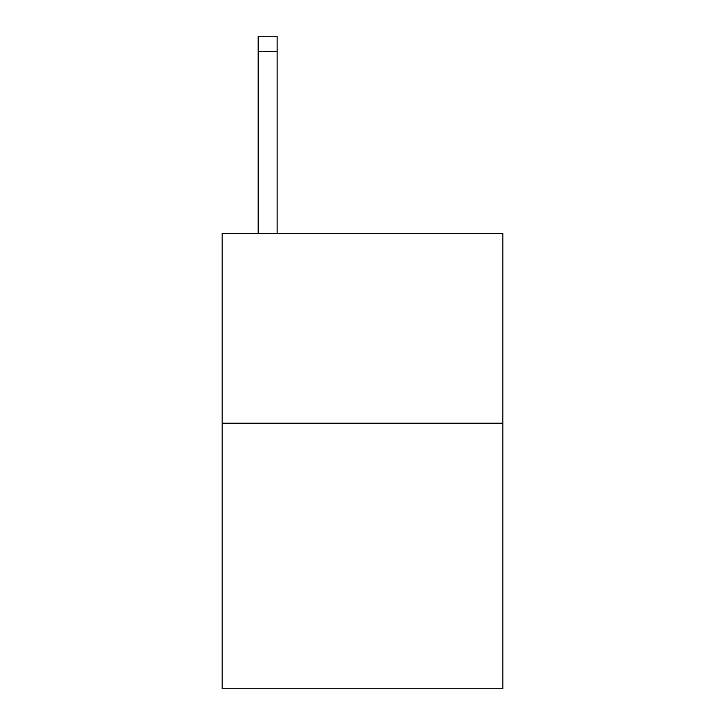 <?xml version="1.0" encoding="UTF-8"?>
<svg xmlns="http://www.w3.org/2000/svg" width="725" height="725" viewBox="0 0 725 725"><rect width="100%" height="100%" fill="white"/><g stroke="black" fill="none" stroke-linecap="round" stroke-linejoin="round"><path stroke-width="1.09" d="M502.86 423.201L502.86 688.75L222.14 688.75L222.14 233.513L502.86 233.513L502.86 423.201L222.14 423.201M277.14 233.513L277.14 51.421L258.173 51.421L258.173 36.25L277.14 36.25L277.14 51.421M258.173 233.513L258.173 51.421"/></g></svg>
